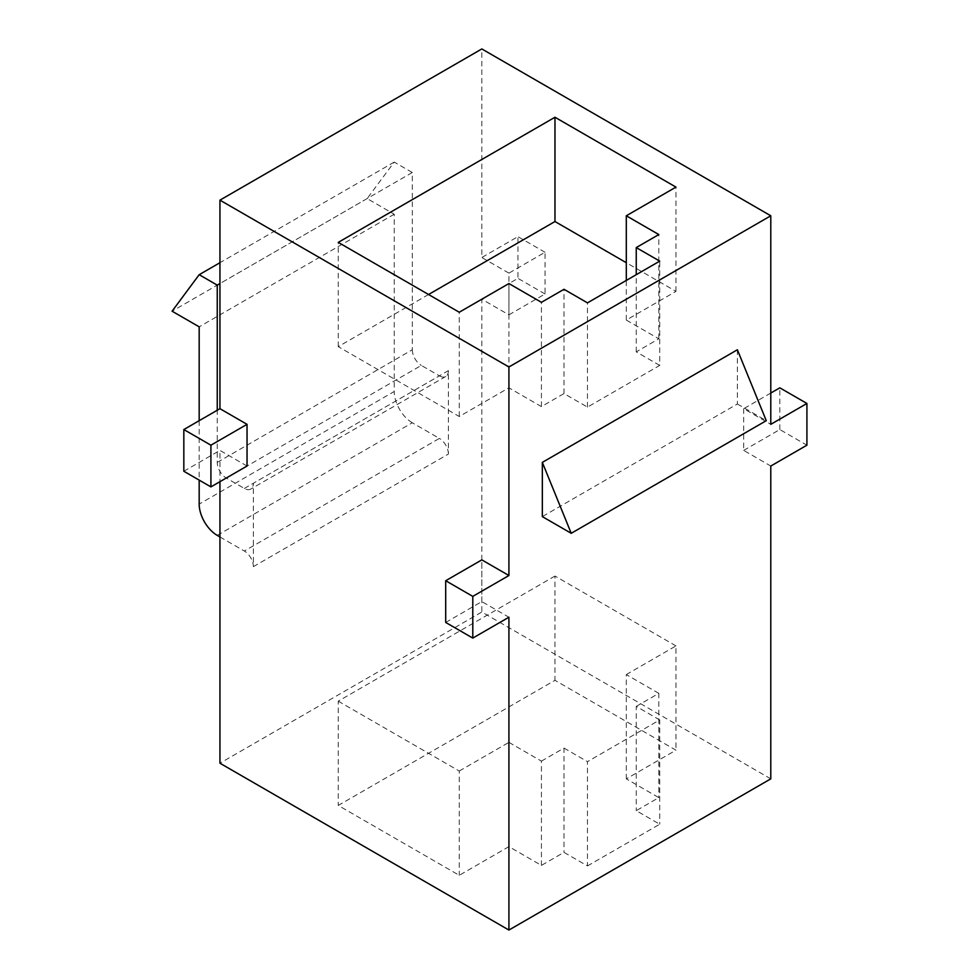 <?xml version="1.0" encoding="UTF-8"?>
<svg xmlns="http://www.w3.org/2000/svg" width="979" height="979" viewBox="0 0 979 979"><rect width="100%" height="100%" fill="white"/><g stroke="black" fill="none" stroke-linecap="round" stroke-linejoin="round"><path stroke-width="0.73" stroke-dasharray="4.89 3.67" d="M770.791 778.856L481.827 612.022L219.945 763.216M587.473 865.925L659.724 824.22L636.24 810.661L658.818 797.628L626.303 778.856L675.975 750.183L554.971 680.319L338.244 805.448L459.249 875.312L508.921 846.627L541.424 865.399L564.002 852.366L587.473 865.925L587.473 761.65L659.724 719.944L659.724 824.22M737.383 349.772L737.383 403.997L542.329 516.606M508.921 314.846L545.034 293.994L545.034 252.276L508.921 273.141L508.921 314.846L481.827 299.207L481.827 612.022M508.921 273.141L481.827 257.501L481.827 48.95M770.791 393.044L743.697 408.684L770.791 424.335M743.697 408.684L743.697 450.401L770.791 466.041M247.038 466.041L219.945 450.401L219.945 481.68M445.702 622.448L481.827 601.596L508.921 617.235M481.827 601.596L481.827 559.878M219.945 536.945L244.334 551.018A12.776 7.379 60 0 1 253.365 566.657L253.365 483.247A12.776 7.379 60 0 1 250.71 489.096A12.776 7.379 60 0 1 244.334 488.46L226.271 478.033A12.776 7.379 60 0 1 217.24 462.394L217.24 410.25M253.365 566.657L448.406 454.048L448.406 370.637L253.365 483.247M183.832 471.254L219.945 450.401M481.827 299.207L517.94 278.354L517.94 236.637L481.827 257.501M743.697 450.401L779.822 429.548L806.916 445.188M779.822 429.548L779.822 387.831M545.034 293.994L517.94 278.354M545.034 252.276L517.94 236.637M737.383 403.997L766.276 420.676M217.24 535.378L412.294 422.769L439.387 438.408L244.334 551.018M217.24 462.394L412.294 349.772L412.294 172.512L394.231 162.086L367.137 198.578L394.231 214.217L394.231 391.49L199.178 504.099M199.178 420.676L199.178 480.114M394.231 214.217L199.178 326.839M367.137 198.578L172.084 311.2M394.231 162.086L219.945 262.702M412.294 172.512L219.945 283.567M244.334 488.46L439.387 375.85L421.325 365.412L226.271 478.033M412.294 422.769A25.54 14.746 60 0 1 394.231 391.49M412.294 349.772A12.776 7.379 -120 0 0 421.325 365.412M439.387 375.85A12.776 7.379 -120 0 0 445.763 376.474A12.776 7.379 -120 0 0 448.406 370.637M448.406 454.048A12.776 7.379 -120 0 0 439.387 438.408M428.545 294.508L338.244 346.652L459.249 416.503L508.921 387.831L541.424 406.603L564.002 393.57L587.473 407.117L659.724 365.412L659.724 261.136M587.473 407.117L587.473 302.854M564.002 393.57L564.002 289.294M541.424 406.603L541.424 302.327M508.921 387.831L508.921 283.555M459.249 416.503L459.249 312.24M338.244 346.652L338.244 242.376M659.724 365.412L636.24 351.865L658.818 338.82L626.303 320.06L675.975 291.387L626.303 262.702M675.975 291.387L675.975 187.111M626.303 320.06L626.303 280.435M658.818 338.82L658.818 234.556M636.24 351.865L636.24 274.695M659.724 719.944L636.24 706.385L636.24 810.661M636.24 706.385L658.818 693.352L658.818 797.628M658.818 693.352L626.303 674.58L626.303 778.856M626.303 674.58L675.975 645.907L675.975 750.183M675.975 645.907L554.971 576.044L554.971 680.319M554.971 576.044L338.244 701.172L338.244 805.448M338.244 701.172L459.249 771.036L459.249 875.312M459.249 771.036L508.921 742.363L508.921 846.627M508.921 742.363L541.424 761.124L541.424 865.399M541.424 761.124L564.002 748.091L564.002 852.366M564.002 748.091L587.473 761.65M445.763 376.474L250.71 489.096"/><path stroke-width="1.47" d="M219.945 481.68L219.945 763.216L508.921 930.05L770.791 778.856L770.791 466.041L806.916 445.188L806.916 403.47L770.791 424.335L770.791 215.784L481.827 48.95L219.945 200.144L508.921 366.978L770.791 215.784M508.921 366.978L508.921 575.517L472.796 596.382L472.796 638.088L508.921 617.235L508.921 930.05M542.329 462.382L542.329 516.606L571.222 533.298L542.329 462.382L737.383 349.772L766.276 420.676L571.222 533.298M247.038 424.335L219.945 408.684L183.832 429.548L183.832 471.254L210.913 486.893L247.038 466.041L247.038 424.335L210.913 445.188L183.832 429.548M472.796 596.382L445.702 580.731L481.827 559.878L508.921 575.517M219.945 200.144L219.945 408.684M587.473 302.854L659.724 261.136L636.24 247.589L658.818 234.556L626.303 215.784L675.975 187.111L554.971 117.247L338.244 242.376L459.249 312.24L508.921 283.555L541.424 302.327L564.002 289.294L587.473 302.854M445.702 580.731L445.702 622.448L472.796 638.088M770.791 393.044L779.822 387.831L806.916 403.47M210.913 445.188L210.913 486.893M199.178 480.114L199.178 504.099A25.54 14.746 -120 0 0 217.24 535.378L219.945 536.945M219.945 262.702L199.178 274.695L172.084 311.2L199.178 326.839L199.178 420.676M219.945 283.567L217.24 285.122L199.178 274.695M217.24 410.25L217.24 285.122M626.303 262.702L554.971 221.523L428.545 294.508M554.971 221.523L554.971 117.247M626.303 280.435L626.303 215.784M636.24 274.695L636.24 247.589"/></g></svg>
